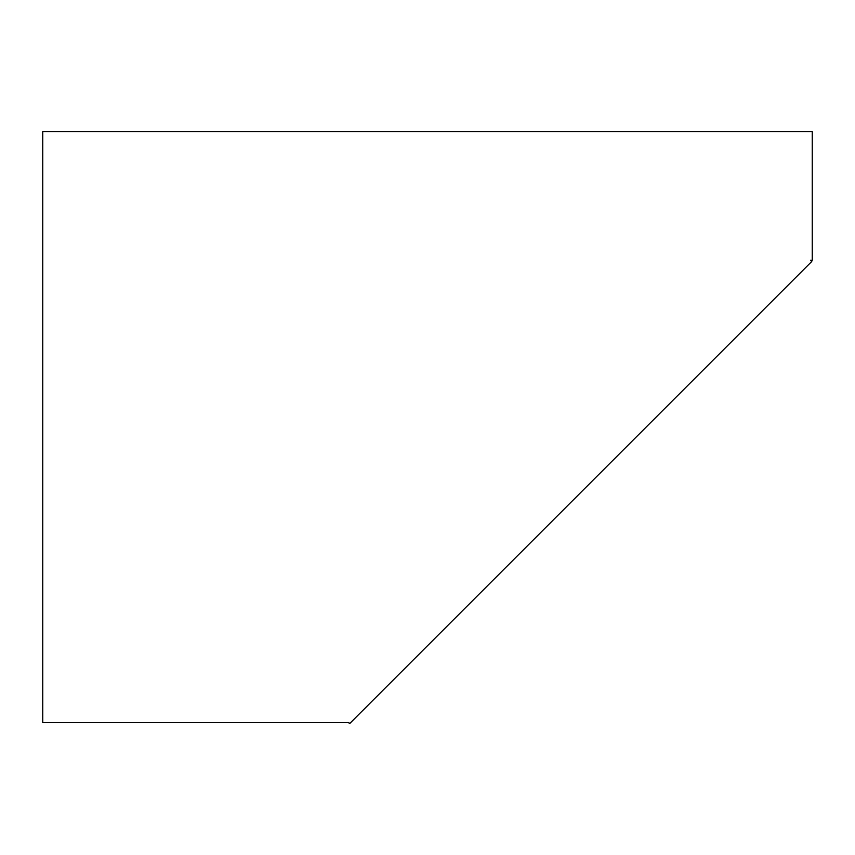 <?xml version="1.0" encoding="UTF-8"?>
<svg xmlns="http://www.w3.org/2000/svg" width="855" height="855" viewBox="0 0 855 855"><rect width="100%" height="100%" fill="white"/><g stroke="black" fill="none" stroke-linecap="round" stroke-linejoin="round"><path stroke-width="1.28" d="M812.25 260.283L812.25 131.713L42.75 131.713L42.75 722.689L348.156 722.689L349.952 723.287L811.758 261.48L810.561 260.283L812.25 260.283"/></g></svg>
